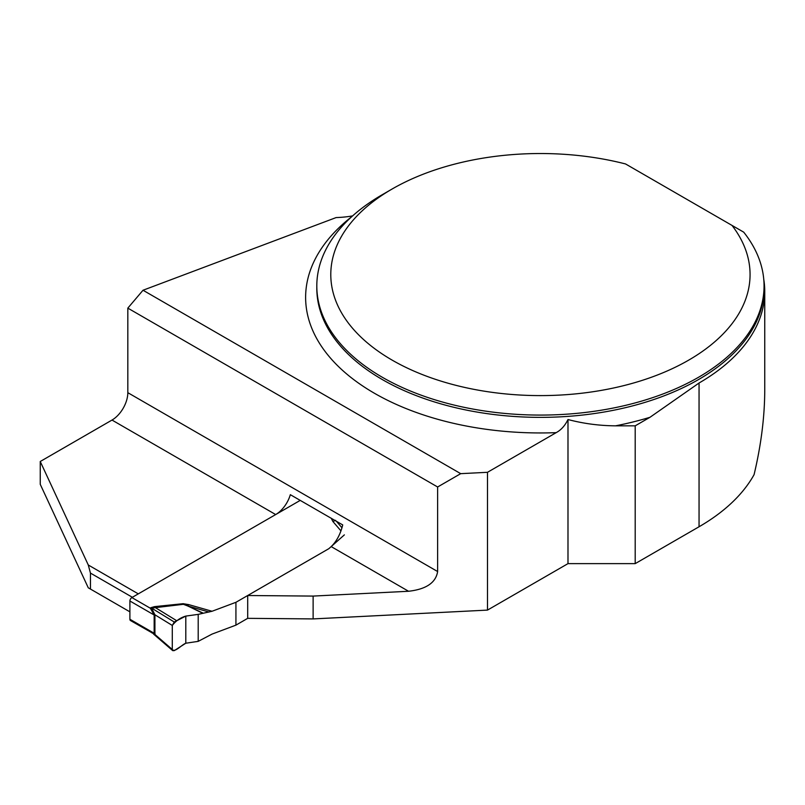 <?xml version="1.0" encoding="UTF-8"?>
<svg xmlns="http://www.w3.org/2000/svg" width="805" height="805" viewBox="0 0 805 805"><rect width="100%" height="100%" fill="white"/><g stroke="black" fill="none" stroke-linecap="round" stroke-linejoin="round"><path stroke-width="1.21" d="M567.988 563.631L567.988 419.526C565.05 425.603 561.115 429.981 556.185 432.647L487.488 472.304L487.488 610.099L567.988 563.631L635.195 563.631L635.195 425.835L649.997 417.282L699.052 383.009A224.323 129.514 0 0 0 764.75 291.43A224.323 129.514 0 0 0 763.734 279.144M635.195 563.631L699.052 526.762A224.323 129.514 0 0 0 754.074 474.658C761.158 444.893 764.71 416.517 764.75 389.55L764.75 291.43M732.007 225.41L743.699 232.152A223.619 129.112 180 0 1 764.056 285.976A223.619 129.112 180 0 1 540.427 415.078A223.619 129.112 180 0 1 316.808 285.976A223.619 129.112 180 0 1 382.305 194.679L392.186 188.974A209.642 121.042 0 0 0 375.2 349.058A209.642 121.042 0 0 0 648.327 378.34A209.642 121.042 0 0 0 732.007 225.41L625.566 163.958A209.642 121.042 0 0 0 392.186 188.974M567.988 419.526C583.454 423.611 599.302 425.714 615.523 425.835L635.195 425.835M487.488 610.099L313.125 618.914L247.699 618.341L247.699 595.519L328.853 548.668L331.177 546.595C336.591 541.393 340.445 534.168 342.719 524.92L290.333 494.683A22.359 12.91 -60 0 1 275.682 514.556L138.299 593.869L88.278 564.989L40.25 461.496L112.006 420.059A22.359 12.91 -60 0 0 127.824 392.679L437.628 571.54C435.867 582.699 426.177 589.27 408.548 591.262L313.125 596.082L247.699 595.519M40.25 461.496L40.25 484.318L88.278 587.811L90.452 589.059L90.452 573.09L88.278 564.989M487.488 472.304L460.712 473.662L143.018 290.243L127.824 308.124L127.824 392.679M352.61 215.901A69.884 40.351 180 0 1 336.138 217.571L143.018 290.243M127.824 308.124L437.628 486.985L437.628 571.54M152.014 632.961L154.157 633.263L154.157 615L150.364 608.248L150.827 607.705L154.55 606.628L183.178 603.69L188.833 604.646L212.037 611.267L198.201 614.376L185.804 616.087L174.272 622.013L172.29 625.445L172.29 649.464L154.922 634.461L130.48 620.534A2.797 1.61 120 0 1 129.897 619.256L129.897 600.993A2.797 1.61 120 0 1 131.879 597.572L300.225 500.388L275.682 514.556L112.006 420.059M129.897 611.84L90.452 589.059M132.372 597.29L90.452 573.09M437.628 486.985L460.712 473.662M313.125 618.914L313.125 596.082M212.037 611.267L235.925 602.311L235.925 625.143L247.699 618.341M235.925 625.143L212.037 634.099L198.201 641.364L185.804 643.225L174.272 650.611L172.723 650.641L153.483 634.018M344.369 534.872L328.853 548.668L235.925 602.311M340.968 530.908L332.888 521.479L331.227 518.209M332.888 521.479L335.615 520.352M188.833 604.646L187.484 605.873L183.389 604.313L151.582 608.097L154.922 614.789L172.29 625.445M176.687 620.705L154.761 607.252A11.179 1.6 -95.9 0 1 154.55 606.628M198.201 614.376L198.201 641.364M172.29 649.464L172.723 650.641M154.007 633.314A11.179 9.016 -151.8 0 1 154.922 634.461L154.922 614.789A11.179 2.485 163.3 0 0 154.007 614.768M131.879 597.572L150.364 608.248A11.179 8.936 -160.3 0 0 151.712 608.338M150.827 607.705A11.179 6.46 -120 0 0 151.582 608.097L174.272 622.013M183.178 603.69L202.236 613.028M185.804 616.087L185.804 643.225C181.538 644.886 174.735 652.905 172.29 649.464L172.29 625.445C175.893 620.816 180.39 617.707 185.804 616.087L185.804 643.225M699.052 526.762L699.052 383.009M316.808 285.976L316.808 288.26A223.619 129.112 0 0 0 540.427 417.362A223.619 129.112 0 0 0 764.056 288.26L764.056 285.976M649.997 417.282A234.808 135.562 180 0 1 615.523 425.835M556.185 432.647A234.808 135.562 180 0 1 334.457 362.471A234.808 135.562 180 0 1 351.584 216.827M408.548 591.262L331.177 546.595M155.063 615.594A11.179 6.46 180 0 0 154.157 615L129.897 600.993M129.897 619.256L154.157 633.263A11.179 6.46 180 0 1 155.063 633.847M336.41 521.288L341.984 527.788M209.069 612.042L187.484 605.873L202.719 612.917"/></g></svg>

